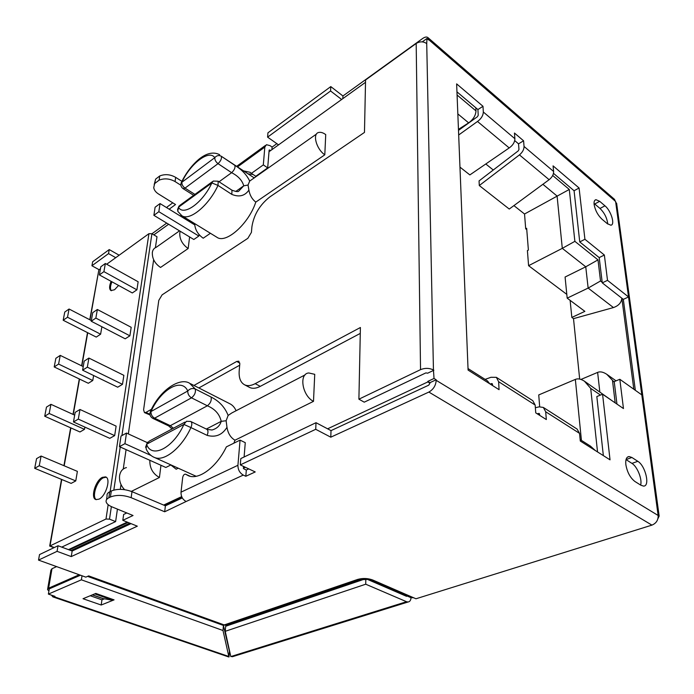<?xml version="1.0" encoding="UTF-8"?>
<svg xmlns="http://www.w3.org/2000/svg" width="694" height="694" viewBox="0 0 694 694"><rect width="100%" height="100%" fill="white"/><g stroke="black" fill="none" stroke-linecap="round" stroke-linejoin="round"><path stroke-width="1.04" d="M102.374 477.359C95.364 480.526 90.203 498.327 95.998 499.585L98.982 499.151C106.043 496.097 111.248 478.131 105.505 476.891L102.374 477.359M106.173 477.229L103.363 477.776C96.822 480.742 91.513 497.06 96.31 499.663M111.083 281.33C109.175 286.154 109.132 289.233 110.962 290.578L114.553 289.745L118.587 285.442M111.934 281.799C110.199 286.102 110.016 289.077 111.37 290.725M594.125 204.539C595.209 210.325 597.812 215.201 601.941 219.165L607.25 223.633L610.789 225.186C615.431 225.082 611.05 210.672 604.96 205.823L599.694 201.329L595.999 199.69C594.446 199.985 593.83 201.607 594.125 204.539M625.849 464.598C627.211 472.232 630.23 477.854 634.897 481.471L640.883 485.219L643.477 486.086C650.365 486.589 645.515 465.735 637.812 461.31L631.887 457.476L629.102 456.539C626.465 456.852 625.381 459.532 625.849 464.598M87.609 576.376L88.693 575.907M93.586 577.677L94.87 578.831L96.31 578.666L88.676 575.899L85.822 577.139L38.517 560.093L39.523 554.575L58.036 545.744L57.064 551.34L38.517 560.093M251.419 173.361L255.782 176.293L267.693 167.879L263.321 164.886L251.419 173.361L250.196 172.338L243.898 170.958M248.235 173.864L253.05 174.463M271.901 149.661L272.109 147.085L270.053 145.645L266.444 144.699L264.822 147.093L263.321 164.886M267.693 167.879L269.142 150.095L270.617 150.581M244.106 456.99L245.268 442.668L240.063 440.126L226.374 446.867C216.771 466.949 199.074 480.187 188.612 475.841L185.437 474.141C184.127 474.158 183.216 475.243 182.696 477.42L181.021 492.167C180.917 496.436 182.617 499.541 186.131 501.493L164.678 511.773L165.398 505.813L182.322 497.919M436.162 379.765L434.036 378.473L427.816 381.388L427.825 381.934L429.95 383.218L429.942 382.672L436.162 379.765L436.179 380.321C435.823 385.552 433.386 389.473 428.866 392.067L330.786 437.185L331.021 430.618L316.013 422.698L240.818 458.561L240.298 464.893L255.219 471.946L245.823 476.275L243.282 475.086C239.725 472.978 237.938 469.708 237.929 465.284L240.063 440.126M243.342 466.333L243.794 468.823L246.318 470.02L248.747 468.884M47.669 588.894L50.931 570.164L51.989 568.716L56.604 566.608M79.211 574.762L48.606 588.182L47.548 589.588L48.918 590.993M80.461 575.205L49.291 588.85L48.38 594.099L81.38 579.82L82.022 575.768M48.38 594.099L54.956 596.354L52.865 596.875L51.486 595.166M94.74 593.882L83.028 598.722L101.185 605.021L114.068 599.868L95.824 593.431L94.74 593.882L112.975 600.301L113.217 599.564M92.319 594.879L102.738 598.532L112.975 600.301M104.508 598.792L101.949 599.833L101.185 605.021M101.949 599.833L90.255 595.738M342.853 98.617L342.949 95.98L422.577 38.543C424.945 36.912 426.741 36.609 427.964 37.623L428.692 39.983L426.957 38.482L426.723 43.618C423.418 41.319 419.896 41.267 416.183 43.47L365.565 79.975L364.471 132.415L269.905 196.87C259.86 204.739 253.874 214.68 251.922 226.686L251.419 232.377L247.819 238.346L162.101 294.863L158.796 300.372L143.597 409.85L144.456 412.6L145.966 412.375L151.457 409.287M193.947 385.456L236.723 361.453L238.797 361.201L239.812 363.934L239.213 370.613C238.693 377.866 240.514 382.602 244.661 384.84C247.611 386.176 251.124 385.786 255.192 383.669L360.403 327.507L358.902 399.18L420.538 369.642C425.101 367.855 429.404 367.967 433.446 369.989L434.036 378.473M433.863 370.249L427.678 373.19L425.873 372.895L364.237 402.173L358.902 399.18M249.103 387.174L249.701 387.495C252.668 388.84 256.181 388.467 260.259 386.367L360.273 333.415M239.69 365.218L198.84 387.955M150.06 414.969L144.456 412.6M364.862 579.004L225.671 626.257L225.246 631.306L230.807 656.567L406.545 601.715L408.063 601.993C409.833 601.733 410.831 600.301 411.048 597.707M228.265 656.802L228.994 656.975L228.829 656.489L54.08 596.719M228.994 656.975L229.445 651.345L223.425 625.441L222.991 630.499L228.829 656.489M222.991 630.499L81.38 579.82M223.425 625.441L87.591 576.367M115.742 257.682L108.533 253.605L91.938 265.759L92.658 261.768L109.227 249.58L119.16 255.21M108.533 253.605L109.227 249.58M151.951 233.765L166.725 223.104M172.771 202.83L167.193 206.933L167.063 207.879M169.189 209.189L175.53 204.539L158.553 194.016C155.725 192.212 154.12 190.078 153.738 187.614L155.621 179.121L159.733 175.964C164.972 173.873 170.282 174.333 175.66 177.36L181.889 181.334M154.198 184.587L155.621 179.121M180.891 185.255L175.079 181.568C169.683 178.549 164.357 178.08 159.1 180.171L154.979 183.32M159.1 180.171L159.733 175.964M276.854 143.658L272.109 147.085M267.589 137.134L330.587 90.992L330.786 86.594L267.945 132.814L267.589 137.134L278.563 144.864M342.949 95.98L330.786 86.594M330.587 90.992L341.639 99.494M99.112 269.714L91.938 265.759M331.021 430.618L428.736 385.17L429.95 383.218M240.298 464.893L315.718 429.3L316.013 422.698M315.718 429.3L330.786 437.185M246.318 470.02L245.823 476.275M165.398 505.813L131.99 491.647L131.157 497.685L164.678 511.773M131.99 491.647C124.217 488.854 117.321 488.628 111.309 490.979L109.739 491.768C107.561 492.914 106.676 494.319 107.084 495.993L106.52 499.697M131.157 497.685C123.35 494.909 116.427 494.683 110.407 497.008L108.828 497.798C106.65 498.925 105.766 500.322 106.173 501.988C106.772 503.87 108.776 505.536 112.185 506.967L133.031 515.503L122.812 520.318L123.645 514.454L126.794 512.944M131.027 523.64L72.167 551.019L71.248 556.579L137.325 526.182L122.812 520.318M72.167 551.019L58.036 545.744M71.248 556.579L57.064 551.34M640.631 485.063C642.41 479.294 637.283 466.524 631.948 463.392L626.031 459.593L631.887 457.476M607.753 224.032C607.085 218.107 604.5 212.911 599.998 208.443L594.047 203.437M41.093 456.045L36.556 458.656L34.7 468.311L39.254 465.726L75.759 480.925L77.381 471.373L41.093 456.045L39.254 465.726M74.683 415.142L50.931 404.324L46.472 407.1L44.72 416.227L49.187 413.477L84.495 429.352L84.876 427.105M50.931 404.324L49.187 413.477M79.984 409.477L75.169 412.366L73.477 421.961L78.309 419.107L114.666 435.624L116.124 426.116L79.984 409.477L78.309 419.107M88.91 358.069L84.2 361.114L82.603 370.18L87.331 367.169L122.491 384.329L123.862 375.341L88.91 358.069L87.331 367.169M83.228 366.588L60.239 355.389L55.858 358.304L54.201 366.944L58.591 364.055L92.77 380.512L93.612 375.523M60.239 355.389L58.591 364.055M97.351 309.489L92.727 312.664L91.218 321.235L95.859 318.086L129.891 335.809L131.192 327.299L97.351 309.489L95.859 318.086M67.5 317.236L69.062 309.021L64.759 312.057L63.18 320.246L67.5 317.236L100.613 334.196L101.879 326.753M105.341 263.494L100.804 266.782L99.372 274.911L103.927 271.64L136.909 289.832L138.141 281.764L105.341 263.494L103.927 271.64M225.246 631.306L365.729 584.209L406.545 601.715M365.807 579.048L365.729 584.209M233.496 656.385L230.807 656.567M407.187 596.033L406.519 596.311L366.909 579.16M229.324 652.898L230.018 652.967M206.951 429.36L212 429.994C216.849 428.64 219.911 425.76 221.213 421.345L206.309 429.048M168.495 425.83L170.316 425.674L173.431 428.233M221.213 421.345C219.59 414.162 214.975 408.983 207.367 405.79L191.501 397.836L154.597 418.187L170.316 425.674L207.367 405.79C210.525 403.257 211.757 400.334 211.054 397.02C219.209 401.115 224.908 407.248 228.135 415.437L226.123 420.746L221.213 421.345M248.044 185.038L248.903 190.113C244.852 195.942 239.161 197.374 231.831 194.398L231.969 190.208C236.047 191.674 238.32 191.978 238.771 191.119L243.741 185.827C242.241 180.431 238.207 176.05 231.623 172.685L218.029 163.654C215.834 161.962 214.75 159.958 214.776 157.659C209.111 149.184 190.382 163.584 181.845 182.296L214.776 157.659C216.719 155.456 218.879 154.988 221.265 156.237L234.815 165.319C241.798 169.588 246.76 174.845 249.684 181.082L248.044 185.038L243.741 185.827L235.752 191.466M428.866 392.067L651.926 525.124C656.238 523.311 658.311 520.092 658.146 515.477L659.153 516.067L657.929 518.678M616.758 204.314L614.416 199.273M410.813 597.603L413.676 597.777L415.958 598.775L651.926 525.124M603.355 455.62L596.831 396.552L602.566 394.218L623.464 408.558L619.82 379.288L641.811 394.903L628.538 296.954L607.51 280.35L604.361 255.028L599.2 257.595L602.262 282.866L607.51 280.35M34.7 468.311L71.144 483.38L75.759 480.925M44.72 416.227L79.966 431.972L84.495 429.352M73.477 421.961L109.782 438.339L114.666 435.624M82.603 370.18L117.702 387.2L122.491 384.329M54.201 366.944L88.32 383.279L92.77 380.512M91.218 321.235L125.198 338.811L129.891 335.809M69.062 309.021L91.339 320.55M63.18 320.246L96.249 337.084L100.613 334.196M99.372 274.911L132.302 292.955L136.909 289.832M121.745 272.629L120.236 271.788M602.566 394.218L610.035 459.836L580.297 441.037L579.533 433.36L577.104 429.083L543.333 407.439L539.151 406.849L535.36 407.716M458.491 130.368L477.429 116.713L478.227 115.265L477.914 109.557L482.998 106.295L456.635 83.879L468.086 370.084L499.073 389.681L498.622 381.7L496.366 377.336L490.962 377.293L485.106 379.384M584.921 239.283L579.742 241.937L574.077 190.737L579.082 187.996L584.921 239.283L604.361 255.028M579.742 241.937L599.2 257.595M552.702 175.495L569.288 189.462L574.875 241.339L597.994 259.868L585.753 266.8L565.081 277.027L567.18 298.151L584.869 311.363L571.847 317.436L573.504 318.65L613.453 307.563L588.148 288.079L567.18 298.151M597.994 259.868L600.527 280.983L588.148 288.079L585.753 266.8L562.296 248.348L528.594 265.689L566.807 294.369M602.262 282.866L623.316 299.374L628.538 296.954L615.647 201.815M623.316 299.374L635.34 390.306M619.82 379.288L614.225 381.596L616.949 404.09M614.303 382.255L606.79 374.3C603.19 371.949 600.136 371.316 597.629 372.4L580.999 379.427M612.368 400.95L584.452 381.206C580.861 378.924 577.824 378.325 575.352 379.41L538.744 394.929L539.672 406.753M422.256 41.866L426.957 38.482M427.816 381.388L429.942 382.672M226.123 420.746L226.981 427.304C222.21 434.973 215.591 437.662 207.124 435.372C208.365 432.258 208.243 430.228 206.76 429.265L190.815 421.527M121.016 436.084L119.446 446.65L124.929 443.674L126.482 433.065L121.016 436.084M155.1 207.237L153.895 215.348L158.848 211.696L160.036 203.568L155.1 207.237M574.077 190.737L553.482 173.353M579.082 187.996L553.066 165.866L553.621 171.479C553.665 174.489 552.164 177.23 549.128 179.703L509.249 209.041L479.294 185.541L479.06 180.9L518.21 150.893L518.973 149.496L518.531 143.84L514.714 140.613M518.531 143.84L523.588 140.804L524.048 146.46C524.039 149.505 522.504 152.316 519.442 154.892L479.294 185.541M498.622 381.7L535.152 405.027L535.751 412.869L546.334 419.558L545.692 411.759L543.333 407.439M537.113 413.737L539.281 413.503L539.767 415.411M477.914 109.557L456.956 91.86M523.588 140.804L514.454 133.04L514.887 138.713C514.766 142.287 512.866 145.358 509.196 147.926L469.864 174.914L459.966 167.124M482.998 106.295L483.319 112.012C483.137 115.62 481.194 118.778 477.498 121.476L509.196 147.926M490.172 384.051L491.508 383.582L492.549 384.242M491.508 383.582L492.185 383.661L492.627 385.604M61.506 479.398L49.69 546.065L106 519.025L108.16 504.677M110.129 491.578L148.924 233.678L106.676 264.241M100.465 268.734L98.852 269.905L90.012 319.865M111.37 506.611L109.505 519.147L106 519.025M148.924 233.678L151.917 233.739L121.927 435.58M120.227 447.005L113.833 490.051M89.778 319.743L98.852 269.905M427.825 381.934L327.611 428.814M245.364 467.288L243.299 468.25M365.521 82.317L269.012 151.734M69.261 549.934L128.06 522.443M164.469 505.423L181.967 497.242M153.895 215.348L193.826 239.491L198.831 236.038L199.013 234.537M119.446 446.65L165.849 467.47L170.767 464.997M153.842 234.876L168.616 224.249M180.18 215.938L181.151 215.244M151.917 233.739L156.991 236.749L155.404 247.689M153.652 259.747L128.355 433.923M126.074 449.625L123.254 469.023M121.008 484.525L120.305 489.348M117.433 509.11L115.62 521.593L61.74 547.124M68.454 549.639L127.245 522.114M163.645 505.067L181.689 496.618M324.801 154.814L325.729 134.593C323.074 132.684 320.741 131.981 318.711 132.467C312.17 133.647 316.334 149.141 324.801 154.814L255.8 202.101C248.712 223.85 226.001 244.002 216.962 237.305L181.854 215.713C189.592 221.273 208.807 205.537 218.003 185.419L211.852 182.938L213.205 181.073L218.185 181.212L231.969 190.208M194.65 223.581C195.005 229.567 197.859 234.442 203.221 238.207L210.412 233.279M254.316 177.95L221.265 156.237C221.915 158.492 220.839 160.965 218.029 163.654L185.003 188.117L183.034 188.595L193.652 195.318M189.609 236.94L188.161 248.53L160.54 267.45C154.814 263.538 152.081 258.524 152.342 252.416C152.767 249.84 154.033 248.157 156.124 247.376L179.529 230.85M313.497 401.349L314.738 374.326L308.787 372.964C298.663 373.598 302.237 395.918 313.497 401.349L234.962 440.213L233.904 443.154M194.346 475.477L196.211 476.284M170.542 464.728L176.163 469.213L178.219 468.19M236.099 410.727C234.555 407.265 232.351 404.88 229.497 403.578L190.529 383.713M131.357 491.387L159.429 477.489L160.965 465.275M147.076 442.52L126.482 433.065M124.929 443.674L150.988 455.455M149.835 460.287C149.644 468.077 152.845 473.811 159.429 477.489M126.429 467.6C122.673 468.537 120.4 471.217 119.594 475.65C119.056 480.899 120.721 485.574 124.59 489.669M305.091 374.89L231.839 412.939L228.135 415.437M226.981 427.304C227.962 433.334 230.625 437.636 234.962 440.213M194.702 224.865L160.036 203.568M158.848 211.696L198.831 236.038M180.232 231.267L179.763 233.106C179.59 239.309 182.392 244.444 188.161 248.53M316.499 134.029L249.684 181.082M248.903 190.113C249.805 195.248 252.104 199.239 255.8 202.101M115.62 521.593L109.505 519.147M535.152 405.027L532.81 400.698L496.366 377.336M600.475 395.068L590.698 388.38L584.452 381.206M595.383 450.571L590.447 446.112L580.149 439.588M569.288 189.462L524.534 214.004L525.696 228.803L526.659 228.283L528.386 250.074L527.405 250.595L528.594 265.689M574.875 241.339L562.296 248.348L557.091 196.046L542.881 184.292M468.025 368.557L487.414 380.841L489.764 383.791M475.815 107.778L475.98 110.91C475.728 115.473 473.282 119.455 468.641 122.855L457.84 113.911M477.498 121.476L458.682 134.992M633.813 389.221L621.841 298.22C621.416 302.627 618.623 305.75 613.453 307.563M513.916 205.606L524.534 214.004M485.791 163.984L493.269 170.004M458.456 129.362L468.641 122.855M526.772 229.645L525.696 228.803M579.672 379.063L573.504 318.65M570.121 300.346L571.847 317.436M402.798 594.697L403.544 594.463M404.507 595.435L405.253 595.2M183.034 188.595C181.004 187.068 180.397 185.098 181.238 182.678L181.845 182.296C181.776 184.561 182.834 186.504 185.003 188.117L194.919 194.398M152.94 418.43L154.597 418.187C152.064 416.678 150.858 414.474 150.971 411.559L187.762 390.991C187.692 393.966 188.942 396.248 191.501 397.836C194.667 395.268 195.916 392.318 195.248 388.996C192.472 387.929 189.974 388.597 187.762 390.991C181.698 377.224 160.808 389.508 150.971 411.559L150.416 411.429C149.331 414.492 150.173 416.825 152.94 418.43L168.651 425.899L172.051 428.97M190.199 476.301L185.619 474.236M48.606 588.182L51.989 568.716M264.822 147.093L237.686 166.786M237.929 465.284L181.021 492.167M260.259 386.367L255.192 383.669M239.82 363.118L236.723 361.453M145.966 412.375L149.939 414.275M184.882 422.134L149.193 441.158L146.573 444.255C151.526 459.064 173.37 448.107 183.893 424.424L146.573 444.255L146.113 448.853C148.03 453.199 150.893 456.097 154.71 457.572L153.574 457.077M207.124 435.372L190.937 427.573C192.203 424.433 192.108 422.394 190.642 421.44L186.469 421.284L183.893 424.424L190.937 427.573C181.871 447.682 164.539 461.701 154.71 457.572L195.838 476.153M181.854 215.713L177.864 211.436L177.595 209.51L178.479 207.228C183.303 216.615 202.804 202.839 211.852 182.938L178.479 207.228L179.876 205.363L212.277 181.75M227.32 624.695L222.366 624.904M92.449 594.827L102.938 598.506M243.282 475.086L186.131 501.493M413.676 597.777L372.626 579.958C367.751 578.215 362.762 578.033 357.662 579.429L360.585 579.395M357.662 579.429L224.205 624.938L96.31 578.666M175.079 181.568L175.66 177.36M269.125 150.355L269.706 149.939M111.309 490.979L110.407 497.008M109.739 491.768L108.828 497.798M420.538 369.642L416.183 43.47M219.061 181.785L231.623 172.685C234.433 170.03 235.492 167.575 234.815 165.319M231.831 194.398L218.003 185.419L218.185 181.212M372.626 579.958L369.755 579.811M436.179 380.321L658.146 515.477M426.723 43.618L433.446 369.989M615.595 201.468L428.684 39.619M641.811 394.903L658.077 514.991M631.948 463.392L637.812 461.31M599.998 208.443L604.96 205.823M594.732 203.975L599.694 201.329M599.807 391.746L597.629 372.4M612.559 381.023L615.188 402.884M405.843 596.016L406.589 595.773M150.442 411.377C160.288 389.299 180.267 377.276 189.566 383.218L195.248 388.996L211.054 397.02M549.128 179.703L519.442 154.892M553.621 171.479L524.048 146.46M579.533 433.36L545.692 411.759M539.654 414.075L538.587 413.407M483.319 112.012L514.887 138.713M87.73 332.747L81.857 365.92M79.532 379.071L73.26 414.5M70.892 427.92L64.186 465.795M61.766 479.502L50.011 545.935L54.288 547.531M129.787 523.137L70.944 550.568M581.425 440.395L575.352 379.41M590.698 388.38L597.543 451.941M457.077 95L475.98 110.91M600.527 280.983L602.192 282.284M190.26 476.31L185.437 474.141M249.701 387.495L244.661 384.84M228.569 656.906L52.865 596.875M94.87 578.831L222.679 625.016L225.966 625.164L359.431 579.742L368.21 579.377L370.162 579.993L411.186 597.768M265.368 145.48L236.828 166.213M232.334 656.741L408.063 601.993M147.458 442.156L145.575 447.292M178.896 206.101L177.759 211.132M427.964 37.623L614.624 199.456M616.602 203.16L659.153 516.067M627.445 457.138L629.102 456.539M594.836 200.306L595.999 199.69M219.634 154.684C213.509 151.578 206.647 153.053 199.057 159.126C191.986 165.085 186.087 172.832 181.386 182.366M87.496 332.626L81.623 365.807M79.298 378.959L73.026 414.387M70.649 427.808L63.935 465.691M54.002 547.67L49.69 546.065M606.79 374.3L616.046 380.85"/></g></svg>
